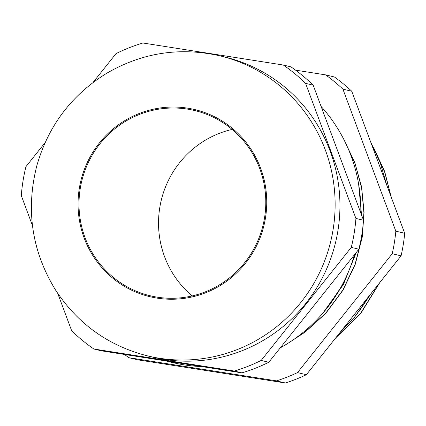 <?xml version="1.0" encoding="UTF-8"?>
<svg xmlns="http://www.w3.org/2000/svg" width="426" height="426" viewBox="0 0 426 426"><rect width="100%" height="100%" fill="white"/><g stroke="black" fill="none" stroke-linecap="round" stroke-linejoin="round"><path stroke-width="0.64" d="M165.847 360.934L172.754 362.59A154.973 151.789 -76.5 0 0 184.362 364.89A154.973 151.789 -76.5 0 0 201.833 366.584M280.276 347.84A154.973 151.789 -76.5 0 0 354.512 254.679M360.817 213.016A154.973 151.789 -76.5 0 0 321.092 106.431M372.058 292.284L353.979 317.929M373.671 147.705L384.699 171.577L391.324 197.392M379.811 282.55L360.87 313.344L335.56 338.084M336.045 337.472L360.646 313.275L379.193 283.327M390.919 196.306L384.832 172.567L375.002 150.431M358.783 311.827L371.152 293.413M192.211 295.921A95.243 93.289 103.5 0 1 161.209 200.46A95.243 93.289 103.5 0 1 232.111 129.419M93.885 349.016L101.484 350.838L241.915 372.867A171.119 167.604 -76.5 0 0 268.795 362.254L358.884 249.199L351.285 247.378L261.197 360.433A171.119 167.604 -76.5 0 1 234.316 371.046L93.885 349.016A171.119 167.604 -76.5 0 1 71.643 330.698L57.718 293.338M351.285 247.378A171.119 167.604 -76.5 0 0 355.918 218.442L305.575 83.358A171.119 167.604 -76.5 0 0 283.333 65.034L142.902 43.005A171.119 167.604 -76.5 0 0 116.021 53.623L92.99 82.527M32.477 225.599L21.3 195.614A171.119 167.604 -76.5 0 1 25.933 166.678L45.129 142.588M164.202 359.395A154.329 151.161 -76.5 0 0 336.897 236.377A154.329 151.161 -76.5 0 0 224.571 56.946L219.763 55.795A154.329 151.161 103.5 0 1 332.083 235.221A154.329 151.161 103.5 0 1 159.393 358.245A154.329 151.161 103.5 0 1 147.833 355.955L152.646 357.11A154.329 151.161 -76.5 0 0 164.202 359.395M358.884 249.199A171.119 167.604 -76.5 0 0 363.516 220.263L313.174 85.173A171.119 167.604 -76.5 0 0 290.931 66.855L283.333 65.034M363.516 220.263L355.918 218.442M313.174 85.173L305.575 83.358M268.795 362.254L261.197 360.433M241.915 372.867L234.316 371.046M128.902 357.707L137.768 359.832L285.415 382.995A172.732 169.186 -76.5 0 0 306.369 374.72L401.09 255.85L392.224 253.726L297.502 372.596A172.732 169.186 -76.5 0 1 276.549 380.871L128.902 357.707A172.732 169.186 -76.5 0 1 124.509 354.453M392.224 253.726A172.732 169.186 -76.5 0 0 395.834 231.169L342.903 89.141A172.732 169.186 -76.5 0 0 325.565 74.859L295.548 70.146M401.09 255.85A172.732 169.186 -76.5 0 0 404.7 233.294L395.834 231.169M306.369 374.72L297.502 372.596M285.415 382.995L276.549 380.871M404.7 233.294L351.769 91.265L342.903 89.141M351.769 91.265A172.732 169.186 -76.5 0 0 334.431 76.984L325.565 74.859M290.718 341.524L305.165 332.051L325.869 313.243L342.941 290.26L355.263 264.328L362.276 237.005L364.07 212.217L361.599 187.03L354.837 162.599L344.123 140.01M322.871 313.147L343.223 284.76L356.306 252.432M361.536 214.954L358.639 184.208M359.406 189.245L361.376 214.528M356.04 252.762L344.133 282.731L325.933 309.473M345.023 141.821L355.236 164.095L361.631 188.068L363.91 212.718L362.116 236.968L355.103 264.285L342.776 290.218L325.709 313.206L305 332.014L292.252 340.502M187.461 109.109A95.243 93.289 103.5 0 1 194.597 110.52A95.243 93.289 103.5 0 1 263.119 224.88A95.243 93.289 103.5 0 1 150.202 295.766A95.243 93.289 103.5 0 1 80.881 185.028A95.243 93.289 103.5 0 1 187.461 109.109M157.183 298.136A96.212 94.237 -76.5 0 0 260.643 168.297A96.212 94.237 -76.5 0 0 99.37 142.998A96.212 94.237 -76.5 0 0 157.183 298.136M147.833 355.955C108.784 346.024 78.112 324.186 55.817 290.452C31.886 251.638 25.56 210.045 36.844 165.661C48.282 125.824 71.547 95.041 106.638 73.315C142.14 52.675 179.847 46.839 219.763 55.795M208.293 370.897L218.842 372.553M339.325 333.361L355.806 315.682L369.39 295.628M386.686 184.948L380.274 162.881L370.7 142.06"/></g></svg>
